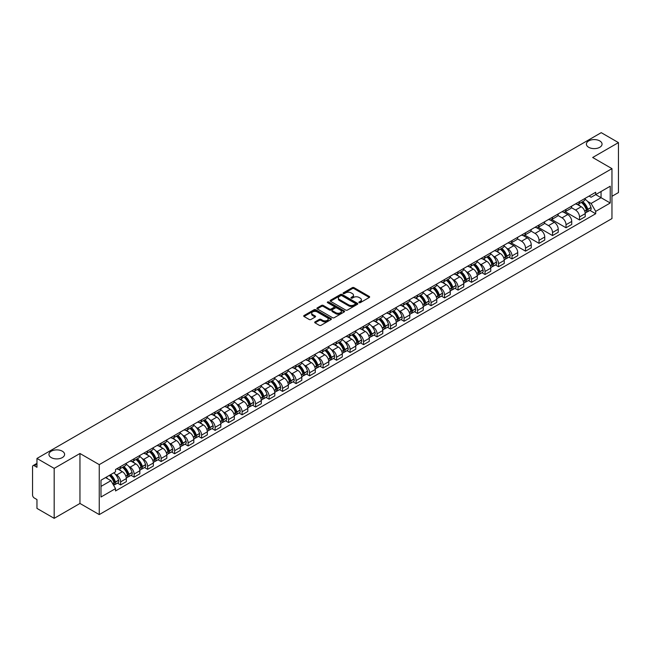 <?xml version="1.0" encoding="UTF-8"?>
<svg xmlns="http://www.w3.org/2000/svg" width="651" height="651" viewBox="0 0 651 651"><rect width="100%" height="100%" fill="white"/><g stroke="black" fill="none" stroke-linecap="round" stroke-linejoin="round"><path stroke-width="0.98" d="M359.092 302.658A0.838 0.488 0 0 0 360.28 302.658L369.304 297.45A1.204 0.692 0 0 0 369.654 296.962A1.204 0.692 0 0 0 369.304 296.474L354.022 287.644A1.204 0.692 0 0 0 352.321 287.644L343.297 292.852A0.838 0.488 0 0 0 344.485 293.544L345.657 292.869A3.841 2.222 0 0 1 351.092 292.869L352.362 293.601A3.841 2.222 0 0 1 353.485 295.172A3.841 2.222 0 0 1 352.362 296.742L351.198 297.417A0.838 0.488 0 0 0 352.386 298.101L353.55 297.426A3.841 2.222 0 0 1 358.986 297.426L360.263 298.166A3.841 2.222 0 0 1 361.386 299.729A3.841 2.222 0 0 1 360.263 301.299L359.092 301.974A0.838 0.488 0 0 0 359.092 302.658L359.092 301.974M62.309 451.2A7.828 4.524 0 0 0 53.781 450.223A7.828 4.524 0 0 0 48.947 454.398A7.828 4.524 0 0 0 51.242 457.596A7.828 4.524 0 0 0 59.77 458.573A7.828 4.524 0 0 0 64.604 454.398A7.828 4.524 0 0 0 62.309 451.2M599.758 140.909A7.828 4.524 0 0 0 591.23 139.924A7.828 4.524 0 0 0 586.396 144.107A7.828 4.524 0 0 0 588.691 147.297A7.828 4.524 0 0 0 597.219 148.282A7.828 4.524 0 0 0 602.053 144.107A7.828 4.524 0 0 0 599.758 140.909M315.043 321.871A1.204 0.692 0 0 0 314.685 322.359A1.204 0.692 0 0 0 315.043 322.847L319.332 325.329A1.204 0.692 0 0 0 321.024 325.329L331.05 319.543A1.204 0.692 0 0 0 331.4 319.047A1.204 0.692 0 0 0 331.05 318.559L315.759 309.738A1.204 0.692 0 0 0 314.067 309.738L304.041 315.523A1.204 0.692 0 0 0 303.691 316.012A1.204 0.692 0 0 0 304.041 316.5L309.225 319.495A1.204 0.692 0 0 0 310.918 319.495L315.206 317.013A1.204 0.692 0 0 0 315.564 316.524A1.204 0.692 0 0 0 315.206 316.036L312.643 314.555A3.214 1.855 0 0 1 311.699 313.237A3.214 1.855 0 0 1 313.684 311.528A3.214 1.855 0 0 1 317.183 311.927L327.25 317.737A3.214 1.855 0 0 1 328.185 319.047A3.214 1.855 0 0 1 326.208 320.764A3.214 1.855 0 0 1 322.701 320.365L321.024 319.397A1.204 0.692 0 0 0 319.332 319.397L315.043 321.871L315.043 322.847L319.332 320.39L319.332 319.397M99.253 464.635L79.959 453.495L54.179 468.386L36.961 458.442L601.231 132.666L618.45 142.602L592.67 157.493L611.964 168.633L99.253 464.635L99.253 514.591L611.964 218.581L611.964 168.633M345.738 310.079A1.204 0.692 0 0 0 347.439 310.079L357.456 304.294A1.204 0.692 0 0 0 357.814 303.805A1.204 0.692 0 0 0 357.456 303.309L342.174 294.488A1.204 0.692 0 0 0 340.473 294.488L330.456 300.274A1.204 0.692 0 0 0 330.098 300.762A1.204 0.692 0 0 0 330.456 301.25L345.738 310.079M327.86 302.845A0.838 0.488 0 0 1 328.714 302.959L344.241 311.927L334.232 317.704A1.204 0.692 0 0 1 332.531 317.704L317.249 308.875L317.249 307.899A1.204 0.692 0 0 0 316.899 308.387A1.204 0.692 0 0 0 317.249 308.875M317.249 307.899L321.537 305.417A1.204 0.692 0 0 1 323.238 305.417L329.43 308.997A1.204 0.692 0 0 0 331.131 308.997L333.979 307.353A1.204 0.692 0 0 0 334.329 306.865A1.204 0.692 0 0 0 333.979 306.377L327.526 302.65A0.838 0.488 0 0 1 328.714 301.966L344.257 310.934A1.204 0.692 0 0 1 344.607 311.422A1.204 0.692 0 0 1 344.257 311.919L344.257 310.934M54.179 468.386L54.179 518.334L36.961 508.398L36.961 499.553L34.283 498.007A2.449 1.416 -120 0 1 32.55 495.004L32.55 466.734A2.449 1.416 -120 0 1 33.055 465.611L36.961 463.357M611.964 196.301L618.45 192.558L618.45 142.602M54.179 518.334L79.959 503.451L99.253 514.591M36.961 458.442L36.961 467.288L34.283 465.734A2.449 1.416 -120 0 0 33.055 465.611M579.52 201.598A5.631 3.247 60 0 1 578.348 204.121L584.061 200.825A5.631 3.247 -120 0 0 585.225 198.303M571.415 207.661L575.541 210.037A5.631 3.247 60 0 1 579.52 216.929L585.225 213.634A5.631 3.247 -120 0 0 581.245 206.741L577.16 204.381M585.225 213.634L585.225 216.685L579.52 219.981L565.206 211.713M578.348 204.121A5.631 3.247 60 0 1 575.582 203.869M579.52 216.929L579.52 219.981M566.02 209.386A5.631 3.247 60 0 1 564.856 211.917L570.561 208.621A5.631 3.247 -120 0 0 571.733 206.09M551.706 219.509L566.02 227.769L571.733 224.473L571.733 221.43A5.631 3.247 -120 0 0 567.753 214.537L563.66 212.177M564.856 211.917A5.631 3.247 60 0 1 562.082 211.665M557.915 215.448L562.041 217.833A5.631 3.247 60 0 1 566.02 224.725L566.02 227.769M552.52 217.182A5.631 3.247 60 0 1 551.356 219.704L557.069 216.409A5.631 3.247 -120 0 0 558.232 213.886M538.206 227.297L552.52 235.564L558.232 232.269L558.232 229.217A5.631 3.247 -120 0 0 554.253 222.325L550.168 219.965M551.356 219.704A5.631 3.247 60 0 1 548.59 219.452M544.423 223.244L548.541 225.62A5.631 3.247 60 0 1 552.52 232.513L552.52 235.564M539.028 224.977A5.631 3.247 60 0 1 537.864 227.5L543.569 224.204A5.631 3.247 -120 0 0 544.732 221.674M524.714 235.092L539.028 243.36L544.741 240.056L544.741 237.013A5.631 3.247 -120 0 0 540.753 230.12L536.668 227.76M537.864 227.5A5.631 3.247 60 0 1 535.089 227.248M530.923 231.032L535.049 233.416A5.631 3.247 60 0 1 539.028 240.309L539.028 243.36M525.528 232.765A5.631 3.247 60 0 1 524.364 235.296L530.077 232A5.631 3.247 -120 0 0 531.24 229.469M511.214 242.888L525.528 251.148L531.24 247.852L531.24 244.809A5.631 3.247 -120 0 0 527.261 237.908L523.176 235.548M524.364 235.296A5.631 3.247 60 0 1 521.589 235.035M517.423 238.827L521.549 241.212A5.631 3.247 60 0 1 525.528 248.104L525.528 251.148M512.036 240.561A5.631 3.247 60 0 1 510.864 243.083L516.577 239.788A5.631 3.247 -120 0 0 517.74 237.265M508.936 257.153L512.036 258.943L517.74 255.648L517.74 252.596A5.631 3.247 -120 0 0 513.761 245.704L509.676 243.344M510.864 243.083A5.631 3.247 60 0 1 508.097 242.831M506.616 248.169L508.057 248.999A5.631 3.247 60 0 1 512.036 255.892L512.036 258.943M498.536 248.348A5.631 3.247 60 0 1 497.372 250.879L503.077 247.583A5.631 3.247 -120 0 0 504.248 245.053M495.435 264.949L498.536 266.731L504.248 263.435L504.248 260.392A5.631 3.247 -120 0 0 500.269 253.499L496.176 251.14M497.372 250.879A5.631 3.247 60 0 1 494.597 250.627M493.116 255.965L494.557 256.795A5.631 3.247 60 0 1 498.536 263.688L498.536 266.731M485.036 256.144A5.631 3.247 60 0 1 483.872 258.667L489.585 255.371A5.631 3.247 -120 0 0 490.748 252.848M481.943 272.736L485.036 274.527L490.748 271.231L490.748 268.179A5.631 3.247 -120 0 0 486.769 261.287L482.684 258.927M483.872 258.667A5.631 3.247 60 0 1 481.105 258.414M479.616 263.753L481.056 264.583A5.631 3.247 60 0 1 485.036 271.475L485.036 274.527M471.544 263.932A5.631 3.247 60 0 1 470.38 266.462L476.084 263.167A5.631 3.247 -120 0 0 477.256 260.636M468.443 280.532L471.544 282.314L477.256 279.019L477.256 275.975A5.631 3.247 -120 0 0 473.269 269.083L469.184 266.723M470.38 266.462A5.631 3.247 60 0 1 467.605 266.21M466.124 271.548L467.564 272.378A5.631 3.247 60 0 1 471.544 279.271L471.544 282.314M458.044 271.727A5.631 3.247 60 0 1 456.88 274.258L462.592 270.954A5.631 3.247 -120 0 0 463.756 268.432M454.951 288.32L458.044 290.11L463.756 286.814L463.756 283.763A5.631 3.247 -120 0 0 459.777 276.87L455.692 274.51M456.88 274.258A5.631 3.247 60 0 1 454.113 273.998M452.624 279.336L454.064 280.166A5.631 3.247 60 0 1 458.044 287.067L458.044 290.11M444.552 279.523A5.631 3.247 60 0 1 443.38 282.046L449.092 278.75A5.631 3.247 -120 0 0 450.256 276.227M441.451 296.115L444.552 297.906L450.256 294.602L450.256 291.558A5.631 3.247 -120 0 0 446.277 284.666L442.192 282.306M443.38 282.046A5.631 3.247 60 0 1 440.613 281.793M439.132 287.132L440.572 287.962A5.631 3.247 60 0 1 444.552 294.854L444.552 297.906M431.052 287.311A5.631 3.247 60 0 1 429.888 289.841L435.6 286.546A5.631 3.247 -120 0 0 436.764 284.015M427.959 303.903L431.052 305.693L436.764 302.398L436.764 299.354A5.631 3.247 -120 0 0 432.785 292.454L428.692 290.102M429.888 289.841A5.631 3.247 60 0 1 427.113 289.589M425.632 294.919L427.072 295.757A5.631 3.247 60 0 1 431.052 302.65L431.052 305.693M417.551 295.106A5.631 3.247 60 0 1 416.388 297.629L422.1 294.333A5.631 3.247 -120 0 0 423.264 291.811M414.459 311.699L417.551 313.489L423.264 310.193L423.264 307.142A5.631 3.247 -120 0 0 419.285 300.249L415.2 297.889M416.388 297.629A5.631 3.247 60 0 1 413.621 297.377M412.132 302.715L413.572 303.545A5.631 3.247 60 0 1 417.551 310.437L417.551 313.489M404.059 302.894A5.631 3.247 60 0 1 402.896 305.425L408.6 302.129A5.631 3.247 -120 0 0 409.772 299.598M400.959 319.495L404.059 321.277L409.772 317.981L409.772 314.938A5.631 3.247 -120 0 0 405.793 308.045L401.7 305.685M402.896 305.425A5.631 3.247 60 0 1 400.121 305.173M398.64 310.511L400.08 311.341A5.631 3.247 60 0 1 404.059 318.233L404.059 321.277M390.559 310.69A5.631 3.247 60 0 1 389.396 313.212L395.108 309.917A5.631 3.247 -120 0 0 396.272 307.394M387.467 327.282L390.559 329.072L396.272 325.777L396.272 322.725A5.631 3.247 -120 0 0 392.293 315.833L388.208 313.473M389.396 313.212A5.631 3.247 60 0 1 386.629 312.96M385.14 318.298L386.58 319.128A5.631 3.247 60 0 1 390.559 326.021L390.559 329.072M377.067 318.485A5.631 3.247 60 0 1 375.896 321.008L381.608 317.712A5.631 3.247 -120 0 0 382.772 315.182M373.967 335.078L377.067 336.86L382.772 333.564L382.772 330.521A5.631 3.247 -120 0 0 378.792 323.628L374.707 321.269M375.896 321.008A5.631 3.247 60 0 1 373.129 320.756M371.648 326.094L373.088 326.924A5.631 3.247 60 0 1 377.067 333.817L377.067 336.86M363.567 326.273A5.631 3.247 60 0 1 362.404 328.804L368.116 325.5A5.631 3.247 -120 0 0 369.28 322.977M360.475 342.865L363.567 344.656L369.28 341.36L369.28 338.308A5.631 3.247 -120 0 0 365.301 331.416L361.207 329.056M362.404 328.804A5.631 3.247 60 0 1 359.629 328.543M358.148 333.882L359.588 334.72A5.631 3.247 60 0 1 363.567 341.612L363.567 344.656M350.067 334.069A5.631 3.247 60 0 1 348.903 336.591L354.616 333.296A5.631 3.247 -120 0 0 355.78 330.773M346.975 350.661L350.067 352.451L355.78 349.156L355.78 346.104A5.631 3.247 -120 0 0 351.8 339.212L347.715 336.852M348.903 336.591A5.631 3.247 60 0 1 346.137 336.339M344.648 341.677L346.088 342.507A5.631 3.247 60 0 1 350.067 349.4L350.067 352.451M336.575 341.856A5.631 3.247 60 0 1 335.411 344.387L341.116 341.091A5.631 3.247 -120 0 0 342.288 338.561M333.475 358.457L336.575 360.239L342.288 356.943L342.288 353.9A5.631 3.247 -120 0 0 338.308 347.007L334.215 344.648M335.411 344.387A5.631 3.247 60 0 1 332.637 344.135M331.156 349.473L332.596 350.303A5.631 3.247 60 0 1 336.575 357.196L336.575 360.239M323.075 349.652A5.631 3.247 60 0 1 321.911 352.175L327.624 348.879A5.631 3.247 -120 0 0 328.788 346.356M319.983 366.244L323.075 368.035L328.788 364.739L328.788 361.687A5.631 3.247 -120 0 0 324.808 354.795L320.723 352.435M321.911 352.175A5.631 3.247 60 0 1 319.145 351.922M317.655 357.261L319.096 358.091A5.631 3.247 60 0 1 323.075 364.983L323.075 368.035M309.583 357.44A5.631 3.247 60 0 1 308.411 359.97L314.124 356.675A5.631 3.247 -120 0 0 315.287 354.144M306.483 374.04L309.583 375.822L315.287 372.527L315.287 369.483A5.631 3.247 -120 0 0 311.308 362.591L307.223 360.231M308.411 359.97A5.631 3.247 60 0 1 305.644 359.718M304.163 365.056L305.604 365.886A5.631 3.247 60 0 1 309.583 372.779L309.583 375.822M296.083 365.235A5.631 3.247 60 0 1 294.919 367.766L300.632 364.462A5.631 3.247 -120 0 0 301.795 361.94M292.991 381.828L296.083 383.618L301.795 380.322L301.795 377.271A5.631 3.247 -120 0 0 297.816 370.378L293.723 368.018M294.919 367.766A5.631 3.247 60 0 1 292.144 367.506M290.663 372.844L292.104 373.674A5.631 3.247 60 0 1 296.083 380.575L296.083 383.618M282.583 373.031A5.631 3.247 60 0 1 281.419 375.554L287.132 372.258A5.631 3.247 -120 0 0 288.295 369.727M279.491 389.623L282.591 391.414L288.295 388.11L288.295 385.066A5.631 3.247 -120 0 0 284.316 378.174L280.231 375.814M281.419 375.554A5.631 3.247 60 0 1 278.652 375.301M277.171 380.64L278.604 381.47A5.631 3.247 60 0 1 282.591 388.362L282.591 391.414M269.091 380.819A5.631 3.247 60 0 1 267.927 383.349L273.632 380.054A5.631 3.247 -120 0 0 274.803 377.523M265.99 397.411L269.091 399.201L274.803 395.906L274.803 392.862A5.631 3.247 -120 0 0 270.824 385.962L266.731 383.602M267.927 383.349A5.631 3.247 60 0 1 265.152 383.089M263.671 388.427L265.112 389.265A5.631 3.247 60 0 1 269.091 396.158L269.091 399.201M255.591 388.614A5.631 3.247 60 0 1 254.427 391.137L260.14 387.841A5.631 3.247 -120 0 0 261.303 385.319M252.498 405.207L255.591 406.997L261.303 403.701L261.303 400.65A5.631 3.247 -120 0 0 257.324 393.757L253.239 391.397M254.427 391.137A5.631 3.247 60 0 1 251.66 390.885M250.171 396.223L251.611 397.053A5.631 3.247 60 0 1 255.591 403.945L255.591 406.997M242.099 396.402A5.631 3.247 60 0 1 240.927 398.933L246.639 395.637A5.631 3.247 -120 0 0 247.803 393.106M238.998 413.003L242.099 414.785L247.803 411.489L247.803 408.446A5.631 3.247 -120 0 0 243.824 401.553L239.739 399.193M240.927 398.933A5.631 3.247 60 0 1 238.16 398.681M236.679 404.019L238.12 404.849A5.631 3.247 60 0 1 242.099 411.741L242.099 414.785M228.599 404.198A5.631 3.247 60 0 1 227.435 406.72L233.148 403.425A5.631 3.247 -120 0 0 234.311 400.902M225.506 420.79L228.599 422.58L234.311 419.285L234.311 416.233A5.631 3.247 -120 0 0 230.332 409.341L226.247 406.981M227.435 406.72A5.631 3.247 60 0 1 224.66 406.468M223.179 411.806L224.619 412.636A5.631 3.247 60 0 1 228.599 419.529L228.599 422.58M215.107 411.993A5.631 3.247 60 0 1 213.935 414.516L219.647 411.22A5.631 3.247 -120 0 0 220.811 408.69M212.006 428.586L215.107 430.368L220.811 427.072L220.811 424.029A5.631 3.247 -120 0 0 216.832 417.136L212.747 414.777M213.935 414.516A5.631 3.247 60 0 1 211.168 414.264M209.687 419.602L211.119 420.432A5.631 3.247 60 0 1 215.107 427.325L215.107 430.368M201.607 419.781A5.631 3.247 60 0 1 200.443 422.312L206.147 419.008A5.631 3.247 -120 0 0 207.319 416.485M198.506 436.373L201.607 438.164L207.319 434.868L207.319 431.816A5.631 3.247 -120 0 0 203.34 424.924L199.247 422.564M200.443 422.312A5.631 3.247 60 0 1 197.668 422.051M196.187 427.39L197.627 428.22A5.631 3.247 60 0 1 201.607 435.12L201.607 438.164M188.106 427.577A5.631 3.247 60 0 1 186.943 430.099L192.655 426.804A5.631 3.247 -120 0 0 193.819 424.281M185.014 444.169L188.106 445.959L193.819 442.656L193.819 439.612A5.631 3.247 -120 0 0 189.84 432.72L185.755 430.36M186.943 430.099A5.631 3.247 60 0 1 184.176 429.847M182.687 435.185L184.127 436.015A5.631 3.247 60 0 1 188.106 442.908L188.106 445.959M174.614 435.364A5.631 3.247 60 0 1 173.451 437.895L179.155 434.599A5.631 3.247 -120 0 0 180.319 432.069M171.514 451.965L174.614 453.747L180.319 450.451L180.319 447.408A5.631 3.247 -120 0 0 176.34 440.515L172.255 438.156M173.451 437.895A5.631 3.247 60 0 1 170.676 437.643M169.195 442.981L170.635 443.811A5.631 3.247 60 0 1 174.614 450.704L174.614 453.747M161.114 443.16A5.631 3.247 60 0 1 159.951 445.683L165.663 442.387A5.631 3.247 -120 0 0 166.827 439.864M158.022 459.752L161.114 461.543L166.827 458.247L166.827 455.195A5.631 3.247 -120 0 0 162.848 448.303L158.763 445.943M159.951 445.683A5.631 3.247 60 0 1 157.176 445.43M155.695 450.769L157.135 451.599A5.631 3.247 60 0 1 161.114 458.491L161.114 461.543M147.622 450.948A5.631 3.247 60 0 1 146.451 453.478L152.163 450.183A5.631 3.247 -120 0 0 153.327 447.652M144.522 467.548L147.622 469.33L153.327 466.035L153.327 462.991A5.631 3.247 -120 0 0 149.348 456.099L145.263 453.739M146.451 453.478A5.631 3.247 60 0 1 143.684 453.226M142.203 458.564L143.643 459.394A5.631 3.247 60 0 1 147.622 466.287L147.622 469.33M134.122 458.743A5.631 3.247 60 0 1 132.959 461.266L138.663 457.97A5.631 3.247 -120 0 0 139.835 455.448M131.022 475.336L134.122 477.126L139.835 473.83L139.835 470.779A5.631 3.247 -120 0 0 135.856 463.886L131.762 461.526M132.959 461.266A5.631 3.247 60 0 1 130.184 461.014M128.703 466.352L130.143 467.182A5.631 3.247 60 0 1 134.122 474.074L134.122 477.126M120.622 466.539A5.631 3.247 60 0 1 119.459 469.062L125.171 465.766A5.631 3.247 -120 0 0 126.335 463.235M117.53 483.132L120.622 484.922L126.335 481.618L126.335 478.575A5.631 3.247 -120 0 0 122.355 471.682L118.27 469.322M119.459 469.062A5.631 3.247 60 0 1 116.692 468.81M115.203 474.148L116.643 474.978A5.631 3.247 60 0 1 120.622 481.87L120.622 484.922M589.074 196.081L591.108 197.253L610.231 186.21L601.06 191.508L601.06 197.701L591.108 203.446L587.593 201.419M100.986 486.419L110.939 480.674L115.52 488.616L100.986 497.006L100.986 480.218L115.52 471.829L115.52 469.485L595.698 192.257L595.698 194.6L610.231 202.998L595.698 211.388L591.108 203.446M610.231 186.21L610.231 202.998M115.52 488.616L115.52 490.96L595.698 213.731L595.698 211.388M79.959 453.495L79.959 503.451M110.939 480.674L105.568 477.574M589.92 210.403L595.698 213.731M359.425 302.78L360.263 302.3A3.841 2.222 0 0 0 361.386 300.729L361.386 299.729M353.485 295.172L353.485 296.172A3.841 2.222 0 0 1 352.362 297.743L351.532 298.223M369.288 297.458L354.022 288.645A1.204 0.692 0 0 0 352.321 288.645L343.63 293.658M357.456 303.309L357.456 304.294L342.174 295.489A1.204 0.692 0 0 0 340.473 295.489L330.472 301.258L330.456 300.274M355.332 304.147A0.838 0.488 0 0 0 355.332 303.456L341.921 295.709A0.838 0.488 0 0 0 340.725 295.709L339.496 296.425A3.841 2.222 0 0 0 338.374 297.995A3.841 2.222 0 0 0 339.496 299.558L348.667 304.855A3.841 2.222 0 0 0 354.103 304.855L355.332 304.147L355.332 305.14A0.838 0.488 0 0 0 355.584 304.798L355.584 303.805M338.374 297.995L338.374 298.988A3.841 2.222 0 0 0 339.496 300.559L339.496 299.558M355.332 305.14L354.103 305.856A3.841 2.222 0 0 1 348.667 305.856L339.496 300.559M317.265 308.883L321.537 306.418L321.537 305.417M334.329 306.865L334.329 307.866A1.204 0.692 0 0 1 333.979 308.354L331.131 309.998A1.204 0.692 0 0 1 329.43 309.998L323.238 306.418A1.204 0.692 0 0 0 321.537 306.418M335.867 312.716A3.214 1.855 0 0 0 339.366 313.115A3.214 1.855 0 0 0 341.352 311.398A3.214 1.855 0 0 0 340.408 310.088L336.868 308.045A1.204 0.692 0 0 0 335.167 308.045L332.319 309.689A1.204 0.692 0 0 0 331.969 310.177A1.204 0.692 0 0 0 332.319 310.665L335.867 312.716L335.867 313.709A3.214 1.855 0 0 0 339.366 314.116A3.214 1.855 0 0 0 341.352 312.399L341.352 311.398M331.969 310.177L331.969 311.178A1.204 0.692 0 0 0 332.319 311.666L332.319 310.665M335.867 313.709L332.319 311.666M328.185 319.047L328.185 320.048A3.214 1.855 0 0 1 326.208 321.765A3.214 1.855 0 0 1 322.701 321.358L321.024 320.39A1.204 0.692 0 0 0 319.332 320.39M311.699 313.237L311.699 314.238A3.214 1.855 0 0 0 312.643 315.548L312.643 314.555M315.19 317.021L312.643 315.548M331.05 318.559L331.05 319.543L315.759 310.73A1.204 0.692 0 0 0 314.067 310.73L304.058 316.508L304.041 315.523M581.644 202.225A7.706 4.451 60 0 1 581.677 202.249A7.706 4.451 60 0 1 586.754 209.166L586.795 209.321A1.497 0.863 60 0 1 586.559 210.501A1.497 0.863 60 0 1 586.527 210.517M581.302 202.42A9.301 5.371 60 0 1 586.413 210.094L586.461 210.249A3.092 1.782 60 0 1 585.973 212.674L585.2 213.121M586.502 211.99A3.092 1.782 -120 0 0 587.357 211.876A3.092 1.782 -120 0 0 587.845 209.451L587.796 209.288A9.301 5.371 -120 0 0 582.686 201.623M585.111 199.287A9.301 5.371 60 0 1 590.953 207.466L591.002 207.628A3.092 1.782 60 0 1 590.514 210.053L587.357 211.876M578.129 204.235A9.301 5.371 60 0 1 580.074 206.066M584.598 206.074L585.778 206.766M500.66 248.975A7.706 4.451 60 0 1 500.7 248.999A7.706 4.451 60 0 1 505.77 255.916L505.819 256.079A1.497 0.863 60 0 1 505.583 257.251A1.497 0.863 60 0 1 505.542 257.275M500.326 249.17A9.301 5.371 60 0 1 505.436 256.844L505.477 257.007A3.092 1.782 60 0 1 504.989 259.432L504.224 259.871M505.518 258.748A3.092 1.782 -120 0 0 506.372 258.634A3.092 1.782 -120 0 0 506.86 256.209L506.82 256.046A9.301 5.371 -120 0 0 501.709 248.373M504.126 246.045A9.301 5.371 60 0 1 509.977 254.224L510.018 254.386A3.092 1.782 60 0 1 509.53 256.811L506.372 258.634M497.152 250.985A9.301 5.371 60 0 1 499.097 252.816M503.614 252.832L504.802 253.516M487.16 256.771A7.706 4.451 60 0 1 487.2 256.795A7.706 4.451 60 0 1 492.278 263.712L492.319 263.867A1.497 0.863 60 0 1 492.083 265.047A1.497 0.863 60 0 1 492.05 265.063M486.826 256.966A9.301 5.371 60 0 1 491.936 264.64L491.985 264.794A3.092 1.782 60 0 1 491.497 267.227L490.724 267.667M492.026 266.544A3.092 1.782 -120 0 0 492.88 266.422A3.092 1.782 -120 0 0 493.368 263.997L493.32 263.842A9.301 5.371 -120 0 0 488.209 256.168M490.634 253.833A9.301 5.371 60 0 1 496.477 262.019L496.526 262.174A3.092 1.782 60 0 1 496.038 264.599L492.88 266.422M483.652 258.781A9.301 5.371 60 0 1 485.597 260.612M490.122 260.628L491.302 261.311M473.668 264.566A7.706 4.451 60 0 1 473.708 264.583A7.706 4.451 60 0 1 478.778 271.5L478.827 271.662A1.497 0.863 60 0 1 478.583 272.842A1.497 0.863 60 0 1 478.55 272.859M473.326 264.754A9.301 5.371 60 0 1 478.436 272.427L478.485 272.59A3.092 1.782 60 0 1 477.997 275.015L477.232 275.463M478.526 274.331A3.092 1.782 -120 0 0 479.38 274.217A3.092 1.782 -120 0 0 479.868 271.793L479.828 271.63A9.301 5.371 -120 0 0 474.717 263.956M477.134 261.629A9.301 5.371 60 0 1 482.985 269.807L483.026 269.97A3.092 1.782 60 0 1 482.537 272.395L479.38 274.217M470.16 266.568A9.301 5.371 60 0 1 472.097 268.407M476.622 268.415L477.81 269.099M460.167 272.354A7.706 4.451 60 0 1 460.208 272.378A7.706 4.451 60 0 1 465.278 279.295L465.327 279.458A1.497 0.863 60 0 1 465.091 280.63A1.497 0.863 60 0 1 465.058 280.646M459.834 272.549A9.301 5.371 60 0 1 464.944 280.223L464.985 280.386A3.092 1.782 60 0 1 464.497 282.811L463.732 283.25M465.026 282.127A3.092 1.782 -120 0 0 465.888 282.005A3.092 1.782 -120 0 0 466.376 279.58L466.328 279.425A9.301 5.371 -120 0 0 461.217 271.752M463.642 269.416A9.301 5.371 60 0 1 469.485 277.603L469.534 277.757A3.092 1.782 60 0 1 469.045 280.182L465.888 282.005M456.66 274.364A9.301 5.371 60 0 1 458.605 276.195M463.121 276.211L464.309 276.895M446.676 280.15A7.706 4.451 60 0 1 446.708 280.166A7.706 4.451 60 0 1 451.786 287.083L451.827 287.246A1.497 0.863 60 0 1 451.591 288.426A1.497 0.863 60 0 1 451.558 288.442M446.334 280.345A9.301 5.371 60 0 1 451.444 288.019L451.493 288.173A3.092 1.782 60 0 1 451.005 290.598L450.232 291.046M451.534 289.915A3.092 1.782 -120 0 0 452.388 289.801A3.092 1.782 -120 0 0 452.876 287.376L452.827 287.213A9.301 5.371 -120 0 0 447.717 279.539M450.142 277.212A9.301 5.371 60 0 1 455.985 285.39L456.034 285.553A3.092 1.782 60 0 1 455.545 287.978L452.388 289.801M443.16 282.152A9.301 5.371 60 0 1 445.105 283.991M449.629 283.999L450.809 284.682M433.175 287.937A7.706 4.451 60 0 1 433.216 287.962A7.706 4.451 60 0 1 438.286 294.879L438.335 295.041A1.497 0.863 60 0 1 438.099 296.213A1.497 0.863 60 0 1 438.058 296.238M432.842 288.133A9.301 5.371 60 0 1 437.952 295.806L437.993 295.969A3.092 1.782 60 0 1 437.505 298.394L436.74 298.833M438.033 297.71A3.092 1.782 -120 0 0 438.888 297.597A3.092 1.782 -120 0 0 439.376 295.172L439.335 295.009A9.301 5.371 -120 0 0 434.225 287.335M436.642 285.008A9.301 5.371 60 0 1 442.493 293.186L442.534 293.341A3.092 1.782 60 0 1 442.045 295.774L438.888 297.597M429.668 289.947A9.301 5.371 60 0 1 431.613 291.778M436.129 291.794L437.317 292.478M419.675 295.733A7.706 4.451 60 0 1 419.716 295.757A7.706 4.451 60 0 1 424.794 302.674L424.834 302.829A1.497 0.863 60 0 1 424.598 304.009A1.497 0.863 60 0 1 424.566 304.025M419.342 295.928A9.301 5.371 60 0 1 424.452 303.602L424.501 303.757A3.092 1.782 60 0 1 424.013 306.182L423.24 306.629M424.542 305.498A3.092 1.782 -120 0 0 425.396 305.384A3.092 1.782 -120 0 0 425.884 302.959L425.835 302.796A9.301 5.371 -120 0 0 420.725 295.131M423.15 292.795A9.301 5.371 60 0 1 428.993 300.974L429.042 301.136A3.092 1.782 60 0 1 428.553 303.561L425.396 305.384M416.168 297.743A9.301 5.371 60 0 1 418.113 299.574M422.637 299.582L423.817 300.274M406.183 303.521A7.706 4.451 60 0 1 406.224 303.545A7.706 4.451 60 0 1 411.294 310.462L411.342 310.625A1.497 0.863 60 0 1 411.098 311.796A1.497 0.863 60 0 1 411.066 311.821M405.842 303.716A9.301 5.371 60 0 1 410.952 311.39L411.001 311.552A3.092 1.782 60 0 1 410.512 313.977L409.748 314.417M411.041 313.294A3.092 1.782 -120 0 0 411.896 313.18A3.092 1.782 -120 0 0 412.384 310.755L412.343 310.592A9.301 5.371 -120 0 0 407.233 302.918M409.65 300.591A9.301 5.371 60 0 1 415.501 308.769L415.541 308.932A3.092 1.782 60 0 1 415.053 311.357L411.896 313.18M402.676 305.531A9.301 5.371 60 0 1 404.613 307.362M409.137 307.378L410.325 308.061M392.683 311.316A7.706 4.451 60 0 1 392.724 311.341A7.706 4.451 60 0 1 397.794 318.258L397.842 318.412A1.497 0.863 60 0 1 397.606 319.592A1.497 0.863 60 0 1 397.574 319.608M392.35 311.512A9.301 5.371 60 0 1 397.46 319.185L397.501 319.34A3.092 1.782 60 0 1 397.012 321.773L396.247 322.212M397.541 321.089A3.092 1.782 -120 0 0 398.404 320.967A3.092 1.782 -120 0 0 398.892 318.542L398.843 318.388A9.301 5.371 -120 0 0 393.733 310.714M396.158 308.379A9.301 5.371 60 0 1 402.001 316.565L402.049 316.72A3.092 1.782 60 0 1 401.561 319.145L398.404 320.967M389.176 313.326A9.301 5.371 60 0 1 391.121 315.157M395.637 315.174L396.825 315.857M379.191 319.112A7.706 4.451 60 0 1 379.224 319.128A7.706 4.451 60 0 1 384.302 326.045L384.342 326.208A1.497 0.863 60 0 1 384.106 327.388A1.497 0.863 60 0 1 384.074 327.404M378.849 319.307A9.301 5.371 60 0 1 383.96 326.973L384.009 327.136A3.092 1.782 60 0 1 383.52 329.561L382.747 330.008M384.049 328.877A3.092 1.782 -120 0 0 384.904 328.763A3.092 1.782 -120 0 0 385.392 326.338L385.343 326.175A9.301 5.371 -120 0 0 380.233 318.502M382.658 316.174A9.301 5.371 60 0 1 388.501 324.353L388.549 324.515A3.092 1.782 60 0 1 388.061 326.94L384.904 328.763M375.684 321.114A9.301 5.371 60 0 1 377.621 322.953M382.145 322.961L383.325 323.645M365.691 326.9A7.706 4.451 60 0 1 365.732 326.924A7.706 4.451 60 0 1 370.801 333.841L370.85 334.004A1.497 0.863 60 0 1 370.614 335.175A1.497 0.863 60 0 1 370.582 335.192M365.357 327.095A9.301 5.371 60 0 1 370.468 334.769L370.509 334.931A3.092 1.782 60 0 1 370.02 337.356L369.255 337.796M370.549 336.673A3.092 1.782 -120 0 0 371.404 336.559A3.092 1.782 -120 0 0 371.892 334.126L371.851 333.971A9.301 5.371 -120 0 0 366.741 326.297M369.158 323.962A9.301 5.371 60 0 1 375.009 332.148L375.049 332.303A3.092 1.782 60 0 1 374.561 334.728L371.404 336.559M362.184 328.91A9.301 5.371 60 0 1 364.129 330.741M368.645 330.757L369.833 331.44M352.199 334.695A7.706 4.451 60 0 1 352.232 334.72A7.706 4.451 60 0 1 357.309 341.637L357.35 341.791A1.497 0.863 60 0 1 357.114 342.971A1.497 0.863 60 0 1 357.082 342.987M351.857 334.891A9.301 5.371 60 0 1 356.968 342.564L357.017 342.719A3.092 1.782 60 0 1 356.528 345.144L355.755 345.591M357.057 344.46A3.092 1.782 -120 0 0 357.912 344.346A3.092 1.782 -120 0 0 358.4 341.921L358.351 341.759A9.301 5.371 -120 0 0 353.241 334.093M355.666 331.758A9.301 5.371 60 0 1 361.508 339.936L361.557 340.099A3.092 1.782 60 0 1 361.069 342.524L357.912 344.346M348.684 336.697A9.301 5.371 60 0 1 350.629 338.536M355.153 338.544L356.333 339.228M338.699 342.483A7.706 4.451 60 0 1 338.74 342.507A7.706 4.451 60 0 1 343.809 349.424L343.858 349.587A1.497 0.863 60 0 1 343.614 350.759A1.497 0.863 60 0 1 343.582 350.783M338.357 342.678A9.301 5.371 60 0 1 343.468 350.352L343.516 350.515A3.092 1.782 60 0 1 343.028 352.94L342.263 353.379M343.557 352.256A3.092 1.782 -120 0 0 344.412 352.142A3.092 1.782 -120 0 0 344.9 349.717L344.859 349.554A9.301 5.371 -120 0 0 339.749 341.881M342.166 339.553A9.301 5.371 60 0 1 348.016 347.732L348.057 347.894A3.092 1.782 60 0 1 347.569 350.319L344.412 352.142M335.192 344.493A9.301 5.371 60 0 1 337.128 346.324M341.653 346.34L342.841 347.024M325.199 350.279A7.706 4.451 60 0 1 325.24 350.303A7.706 4.451 60 0 1 330.309 357.22L330.358 357.375A1.497 0.863 60 0 1 330.122 358.555A1.497 0.863 60 0 1 330.09 358.571M324.865 350.474A9.301 5.371 60 0 1 329.976 358.148L330.016 358.302A3.092 1.782 60 0 1 329.528 360.727L328.763 361.175M330.057 360.052A3.092 1.782 -120 0 0 330.92 359.93A3.092 1.782 -120 0 0 331.408 357.505L331.359 357.35A9.301 5.371 -120 0 0 326.249 349.677M328.674 347.341A9.301 5.371 60 0 1 334.516 355.519L334.565 355.682A3.092 1.782 60 0 1 334.077 358.107L330.92 359.93M321.692 352.289A9.301 5.371 60 0 1 323.637 354.12M328.153 354.128L329.341 354.819M311.707 358.074A7.706 4.451 60 0 1 311.748 358.091A7.706 4.451 60 0 1 316.817 365.008L316.858 365.17A1.497 0.863 60 0 1 316.622 366.35A1.497 0.863 60 0 1 316.589 366.367M311.365 358.262A9.301 5.371 60 0 1 316.476 365.935L316.524 366.098A3.092 1.782 60 0 1 316.036 368.523L315.271 368.971M316.565 367.839A3.092 1.782 -120 0 0 317.419 367.725A3.092 1.782 -120 0 0 317.908 365.301L317.859 365.138A9.301 5.371 -120 0 0 312.749 357.464M315.174 355.137A9.301 5.371 60 0 1 321.016 363.315L321.065 363.478A3.092 1.782 60 0 1 320.577 365.903L317.419 367.725M308.2 360.076A9.301 5.371 60 0 1 310.136 361.907M314.661 361.923L315.841 362.607M298.207 365.862A7.706 4.451 60 0 1 298.248 365.886A7.706 4.451 60 0 1 303.317 372.803L303.366 372.966A1.497 0.863 60 0 1 303.13 374.138A1.497 0.863 60 0 1 303.097 374.154M297.873 366.057A9.301 5.371 60 0 1 302.984 373.731L303.024 373.894A3.092 1.782 60 0 1 302.536 376.319L301.771 376.758M303.065 375.635A3.092 1.782 -120 0 0 303.919 375.513A3.092 1.782 -120 0 0 304.408 373.088L304.367 372.933A9.301 5.371 -120 0 0 299.257 365.26M301.673 362.924A9.301 5.371 60 0 1 307.524 371.111L307.565 371.265A3.092 1.782 60 0 1 307.077 373.69L303.919 375.513M294.7 367.872A9.301 5.371 60 0 1 296.644 369.703M301.161 369.719L302.349 370.403M284.715 373.658A7.706 4.451 60 0 1 284.747 373.674A7.706 4.451 60 0 1 289.825 380.591L289.866 380.754A1.497 0.863 60 0 1 289.63 381.934A1.497 0.863 60 0 1 289.597 381.95M284.373 373.853A9.301 5.371 60 0 1 289.483 381.519L289.532 381.681A3.092 1.782 60 0 1 289.044 384.106L288.271 384.554M289.573 383.423A3.092 1.782 -120 0 0 290.427 383.309A3.092 1.782 -120 0 0 290.916 380.884L290.867 380.721A9.301 5.371 -120 0 0 285.756 373.047M288.181 370.72A9.301 5.371 60 0 1 294.024 378.898L294.073 379.061A3.092 1.782 60 0 1 293.585 381.486L290.427 383.309M281.199 375.66A9.301 5.371 60 0 1 283.144 377.499M287.669 377.507L288.849 378.19M271.215 381.445A7.706 4.451 60 0 1 271.255 381.47A7.706 4.451 60 0 1 276.325 388.387L276.374 388.549A1.497 0.863 60 0 1 276.138 389.721A1.497 0.863 60 0 1 276.097 389.737M270.881 381.641A9.301 5.371 60 0 1 275.991 389.314L276.032 389.477A3.092 1.782 60 0 1 275.544 391.902L274.779 392.341M276.073 391.218A3.092 1.782 -120 0 0 276.927 391.105A3.092 1.782 -120 0 0 277.416 388.671L277.375 388.517A9.301 5.371 -120 0 0 272.264 380.843M274.681 378.508A9.301 5.371 60 0 1 280.532 386.694L280.573 386.849A3.092 1.782 60 0 1 280.085 389.282L276.927 391.105M267.707 383.455A9.301 5.371 60 0 1 269.644 385.286M274.169 385.302L275.357 385.986M257.715 389.241A7.706 4.451 60 0 1 257.755 389.265A7.706 4.451 60 0 1 262.825 396.182L262.874 396.337A1.497 0.863 60 0 1 262.638 397.517A1.497 0.863 60 0 1 262.605 397.533M257.381 389.436A9.301 5.371 60 0 1 262.491 397.11L262.54 397.265A3.092 1.782 60 0 1 262.052 399.69L261.279 400.137M262.573 399.006A3.092 1.782 -120 0 0 263.435 398.892A3.092 1.782 -120 0 0 263.924 396.467L263.875 396.304A9.301 5.371 -120 0 0 258.764 388.639M261.189 386.303A9.301 5.371 60 0 1 267.032 394.482L267.081 394.644A3.092 1.782 60 0 1 266.593 397.069L263.435 398.892M254.207 391.251A9.301 5.371 60 0 1 256.152 393.082M260.669 393.09L261.857 393.782M244.223 397.029A7.706 4.451 60 0 1 244.263 397.053A7.706 4.451 60 0 1 249.333 403.97L249.374 404.133A1.497 0.863 60 0 1 249.138 405.304A1.497 0.863 60 0 1 249.105 405.329M243.881 397.224A9.301 5.371 60 0 1 248.991 404.898L249.04 405.06A3.092 1.782 60 0 1 248.552 407.485L247.787 407.925M249.081 406.802A3.092 1.782 -120 0 0 249.935 406.688A3.092 1.782 -120 0 0 250.423 404.263L250.375 404.1A9.301 5.371 -120 0 0 245.264 396.426M247.689 394.099A9.301 5.371 60 0 1 253.54 402.277L253.581 402.44A3.092 1.782 60 0 1 253.093 404.865L249.935 406.688M240.715 399.039A9.301 5.371 60 0 1 242.652 400.87M247.177 400.886L248.356 401.569M230.723 404.824A7.706 4.451 60 0 1 230.763 404.849A7.706 4.451 60 0 1 235.833 411.766L235.882 411.92A1.497 0.863 60 0 1 235.646 413.1A1.497 0.863 60 0 1 235.613 413.116M230.389 405.02A9.301 5.371 60 0 1 235.499 412.693L235.54 412.848A3.092 1.782 60 0 1 235.052 415.281L234.287 415.72M235.581 414.597A3.092 1.782 -120 0 0 236.435 414.475A3.092 1.782 -120 0 0 236.923 412.05L236.883 411.896A9.301 5.371 -120 0 0 231.772 404.222M234.189 401.887A9.301 5.371 60 0 1 240.04 410.073L240.081 410.228A3.092 1.782 60 0 1 239.601 412.653L236.435 414.475M227.215 406.834A9.301 5.371 60 0 1 229.16 408.665M233.676 408.682L234.865 409.365M217.231 412.62A7.706 4.451 60 0 1 217.263 412.636A7.706 4.451 60 0 1 222.341 419.553L222.382 419.716A1.497 0.863 60 0 1 222.146 420.896A1.497 0.863 60 0 1 222.113 420.912M216.889 412.815A9.301 5.371 60 0 1 221.999 420.481L222.048 420.644A3.092 1.782 60 0 1 221.56 423.069L220.787 423.516M222.089 422.385A3.092 1.782 -120 0 0 222.943 422.271A3.092 1.782 -120 0 0 223.431 419.846L223.383 419.683A9.301 5.371 -120 0 0 218.272 412.01M220.697 409.682A9.301 5.371 60 0 1 226.54 417.861L226.589 418.023A3.092 1.782 60 0 1 226.1 420.448L222.943 422.271M213.715 414.622A9.301 5.371 60 0 1 215.66 416.461M220.184 416.469L221.364 417.153M203.73 420.408A7.706 4.451 60 0 1 203.771 420.432A7.706 4.451 60 0 1 208.841 427.349L208.89 427.512A1.497 0.863 60 0 1 208.654 428.683A1.497 0.863 60 0 1 208.613 428.7M203.397 420.603A9.301 5.371 60 0 1 208.507 428.277L208.548 428.439A3.092 1.782 60 0 1 208.06 430.864L207.295 431.304M208.589 430.181A3.092 1.782 -120 0 0 209.443 430.059A3.092 1.782 -120 0 0 209.931 427.634L209.891 427.479A9.301 5.371 -120 0 0 204.78 419.805M207.197 417.47A9.301 5.371 60 0 1 213.048 425.656L213.089 425.811A3.092 1.782 60 0 1 212.6 428.236L209.443 430.059M200.223 422.418A9.301 5.371 60 0 1 202.16 424.249M206.684 424.265L207.872 424.948M190.23 428.203A7.706 4.451 60 0 1 190.271 428.22A7.706 4.451 60 0 1 195.341 435.145L195.39 435.299A1.497 0.863 60 0 1 195.154 436.479A1.497 0.863 60 0 1 195.121 436.495M189.897 428.399A9.301 5.371 60 0 1 195.007 436.072L195.056 436.227A3.092 1.782 60 0 1 194.568 438.652L193.795 439.099M195.088 437.968A3.092 1.782 -120 0 0 195.951 437.854A3.092 1.782 -120 0 0 196.439 435.429L196.39 435.267A9.301 5.371 -120 0 0 191.28 427.593M193.705 425.266A9.301 5.371 60 0 1 199.548 433.444L199.597 433.607A3.092 1.782 60 0 1 199.108 436.032L195.951 437.854M186.723 430.205A9.301 5.371 60 0 1 188.668 432.044M193.184 432.052L194.372 432.736M176.738 435.991A7.706 4.451 60 0 1 176.779 436.015A7.706 4.451 60 0 1 181.849 442.932L181.889 443.095A1.497 0.863 60 0 1 181.653 444.267A1.497 0.863 60 0 1 181.621 444.291M176.397 436.186A9.301 5.371 60 0 1 181.507 443.86L181.556 444.023A3.092 1.782 60 0 1 181.068 446.448L180.303 446.887M181.596 445.764A3.092 1.782 -120 0 0 182.451 445.65A3.092 1.782 -120 0 0 182.939 443.225L182.89 443.062A9.301 5.371 -120 0 0 177.78 435.389M180.205 433.061A9.301 5.371 60 0 1 186.056 441.24L186.096 441.394A3.092 1.782 60 0 1 185.608 443.827L182.451 445.65M173.231 438.001A9.301 5.371 60 0 1 175.168 439.832M179.692 439.848L180.88 440.532M163.238 443.787A7.706 4.451 60 0 1 163.279 443.811A7.706 4.451 60 0 1 168.349 450.728L168.397 450.883A1.497 0.863 60 0 1 168.161 452.063A1.497 0.863 60 0 1 168.129 452.079M162.905 443.982A9.301 5.371 60 0 1 168.015 451.656L168.056 451.81A3.092 1.782 60 0 1 167.567 454.235L166.802 454.683M168.096 453.552A3.092 1.782 -120 0 0 168.951 453.438A3.092 1.782 -120 0 0 169.439 451.013L169.398 450.85A9.301 5.371 -120 0 0 164.288 443.185M166.713 440.849A9.301 5.371 60 0 1 172.556 449.027L172.605 449.19A3.092 1.782 60 0 1 172.116 451.615L168.951 453.438M159.731 445.797A9.301 5.371 60 0 1 161.676 447.628M166.192 447.636L167.38 448.327M149.746 451.582A7.706 4.451 60 0 1 149.779 451.599A7.706 4.451 60 0 1 154.857 458.516L154.897 458.678A1.497 0.863 60 0 1 154.661 459.858A1.497 0.863 60 0 1 154.629 459.875M149.404 451.77A9.301 5.371 60 0 1 154.515 459.443L154.564 459.606A3.092 1.782 60 0 1 154.075 462.031L153.302 462.479M154.604 461.347A3.092 1.782 -120 0 0 155.459 461.233A3.092 1.782 -120 0 0 155.947 458.809L155.898 458.646A9.301 5.371 -120 0 0 150.788 450.972M153.213 448.645A9.301 5.371 60 0 1 159.056 456.823L159.104 456.986A3.092 1.782 60 0 1 158.616 459.411L155.459 461.233M146.231 453.584A9.301 5.371 60 0 1 148.176 455.415M152.7 455.431L153.88 456.115M136.246 459.37A7.706 4.451 60 0 1 136.287 459.394A7.706 4.451 60 0 1 141.357 466.311L141.405 466.466A1.497 0.863 60 0 1 141.169 467.646A1.497 0.863 60 0 1 141.129 467.662M135.913 459.565A9.301 5.371 60 0 1 141.023 467.239L141.064 467.394A3.092 1.782 60 0 1 140.575 469.827L139.81 470.266M141.104 469.143A3.092 1.782 -120 0 0 141.959 469.021A3.092 1.782 -120 0 0 142.447 466.596L142.406 466.442A9.301 5.371 -120 0 0 137.296 458.768M139.713 456.432A9.301 5.371 60 0 1 145.564 464.619L145.604 464.773A3.092 1.782 60 0 1 145.116 467.198L141.959 469.021M132.739 461.38A9.301 5.371 60 0 1 134.676 463.211M139.2 463.227L140.388 463.911M122.746 467.166A7.706 4.451 60 0 1 122.787 467.182A7.706 4.451 60 0 1 127.856 474.099L127.905 474.262A1.497 0.863 60 0 1 127.669 475.442A1.497 0.863 60 0 1 127.637 475.458M122.412 467.361A9.301 5.371 60 0 1 127.523 475.027L127.572 475.189A3.092 1.782 60 0 1 127.083 477.614L126.31 478.062M127.612 476.931A3.092 1.782 -120 0 0 128.467 476.817A3.092 1.782 -120 0 0 128.955 474.392L128.906 474.229A9.301 5.371 -120 0 0 123.796 466.555M126.221 464.228A9.301 5.371 60 0 1 132.063 472.406L132.112 472.569A3.092 1.782 60 0 1 131.624 474.994L128.467 476.817M119.239 469.168A9.301 5.371 60 0 1 121.184 471.007M125.7 471.015L126.888 471.698M109.669 475.214A7.706 4.451 60 0 1 114.364 481.895L114.405 482.057A1.497 0.863 60 0 1 114.169 483.229A1.497 0.863 60 0 1 114.137 483.245M109.278 475.433A9.301 5.371 60 0 1 114.023 482.822L114.071 482.985A3.092 1.782 60 0 1 113.648 485.369M114.112 484.726A3.092 1.782 -120 0 0 114.967 484.613A3.092 1.782 -120 0 0 115.455 482.179L115.406 482.025A9.301 5.371 -120 0 0 110.662 474.636M113.819 472.813A9.301 5.371 60 0 1 118.572 480.202L118.612 480.357A3.092 1.782 60 0 1 118.124 482.782L114.967 484.613M106.121 477.256A9.301 5.371 60 0 1 107.684 478.794M112.208 478.81L113.396 479.494M134.122 474.074L139.835 470.779M147.622 466.287L153.327 462.991M161.114 458.491L166.827 455.195M174.614 450.704L180.319 447.408M188.106 442.908L193.819 439.612M201.607 435.12L207.319 431.816M215.107 427.325L220.811 424.029M228.599 419.529L234.311 416.233M242.099 411.741L247.803 408.446M255.591 403.945L261.303 400.65M269.091 396.158L274.803 392.862M282.591 388.362L288.295 385.066M296.083 380.575L301.795 377.271M309.583 372.779L315.287 369.483M323.075 364.983L328.788 361.687M336.575 357.196L342.288 353.9M350.067 349.4L355.78 346.104M363.567 341.612L369.28 338.308M377.067 333.817L382.772 330.521M390.559 326.021L396.272 322.725M404.059 318.233L409.772 314.938M417.551 310.437L423.264 307.142M431.052 302.65L436.764 299.354M444.552 294.854L450.256 291.558M458.044 287.067L463.756 283.763M471.544 279.271L477.256 275.975M485.036 271.475L490.748 268.179M498.536 263.688L504.248 260.392M512.036 255.892L517.74 252.596M525.528 248.104L531.24 244.809M539.028 240.309L544.741 237.013M552.52 232.513L558.232 229.217M566.02 224.725L571.733 221.43M120.622 481.87L126.335 478.575M116.643 474.978L122.355 471.682M130.143 467.182L135.856 463.886M143.643 459.394L149.348 456.099M157.135 451.599L162.848 448.303M170.635 443.811L176.34 440.515M184.127 436.015L189.84 432.72M197.627 428.22L203.34 424.924M211.119 420.432L216.832 417.136M224.619 412.636L230.332 409.341M238.12 404.849L243.824 401.553M251.611 397.053L257.324 393.757M265.112 389.265L270.824 385.962M278.604 381.47L284.316 378.174M292.104 373.674L297.816 370.378M305.604 365.886L311.308 362.591M319.096 358.091L324.808 354.795M332.596 350.303L338.308 347.007M346.088 342.507L351.8 339.212M359.588 334.72L365.301 331.416M373.088 326.924L378.792 323.628M386.58 319.128L392.293 315.833M400.08 311.341L405.793 308.045M413.572 303.545L419.285 300.249M427.072 295.757L432.785 292.454M440.572 287.962L446.277 284.666M454.064 280.166L459.777 276.87M467.564 272.378L473.269 269.083M481.056 264.583L486.769 261.287M494.557 256.795L500.269 253.499M508.057 248.999L513.761 245.704M521.549 241.212L527.261 237.908M535.049 233.416L540.753 230.12M548.541 225.62L554.253 222.325M562.041 217.833L567.753 214.537M575.541 210.037L581.245 206.741M36.961 464.187L34.283 465.734M360.263 302.3L360.263 301.299M351.198 298.101L351.198 297.417M352.362 297.743L352.362 296.742M343.297 293.544L343.297 292.852M352.321 288.645L352.321 287.644M354.022 288.645L354.022 287.644M369.304 297.45L369.304 296.474M340.473 295.489L340.473 294.488M342.174 295.489L342.174 294.488M348.667 305.856L348.667 304.855M354.103 305.856L354.103 304.855M323.238 306.418L323.238 305.417M329.43 309.998L329.43 308.997M331.131 309.998L331.131 308.997M333.979 308.354L333.979 307.353M328.714 302.959L328.714 301.966M321.024 320.39L321.024 319.397M322.701 321.358L322.701 320.365M315.206 317.013L315.206 316.036M314.067 310.73L314.067 309.738M315.759 310.73L315.759 309.738M584.769 211.225L586.461 210.249M587.845 209.451L591.002 207.628M587.796 209.288L590.953 207.466M586.413 210.078L586.868 209.817M584.712 211.079L586.413 210.094M503.784 257.983L505.477 257.007M506.86 256.209L510.018 254.386M506.82 256.046L509.977 254.224M505.428 256.836L505.892 256.567M503.728 257.829L505.436 256.844M490.293 265.771L491.985 264.794M493.368 263.997L496.526 262.174M493.32 263.842L496.477 262.019M490.236 265.624L492.392 264.363M476.792 273.566L478.485 272.59M479.868 271.793L483.026 269.97M479.828 271.63L482.985 269.807M478.436 272.419L478.9 272.151M476.735 273.412L478.436 272.427M463.3 281.362L464.985 280.386M466.376 279.58L469.534 277.757M466.328 279.425L469.485 277.603M463.243 281.208L465.4 279.946M449.8 289.15L451.493 288.173M452.876 287.376L456.034 285.553M452.827 287.213L455.985 285.39M451.444 288.002L451.9 287.734M449.743 288.995L451.444 288.019M436.3 296.946L437.993 295.969M439.376 295.172L442.534 293.341M439.335 295.009L442.493 293.186M436.243 296.791L438.408 295.53M422.808 304.733L424.501 303.757M425.884 302.959L429.042 301.136M425.835 302.796L428.993 300.974M424.452 303.586L424.908 303.325M422.751 304.578L424.452 303.602M409.308 312.529L411.001 311.552M412.384 310.755L415.541 308.932M412.343 310.592L415.501 308.769M409.251 312.374L411.416 311.113M395.816 320.316L397.501 319.34M398.892 318.542L402.049 316.72M398.843 318.388L402.001 316.565M397.452 319.169L397.916 318.909M395.759 320.17L397.46 319.185M382.316 328.112L384.009 327.136M385.392 326.338L388.549 324.515M385.343 326.175L388.501 324.353M382.259 327.958L384.415 326.696M368.816 335.908L370.509 334.931M371.892 334.126L375.049 332.303M371.851 333.971L375.009 332.148M368.759 335.753L370.924 334.492M355.324 343.695L357.017 342.719M358.4 341.921L361.557 340.099M358.351 341.759L361.508 339.936M355.267 343.541L357.423 342.28M341.824 351.491L343.516 350.515M344.9 349.717L348.057 347.894M344.859 349.554L348.016 347.732M341.767 351.337L343.931 350.075M328.332 359.279L330.016 358.302M331.408 357.505L334.565 355.682M331.359 357.35L334.516 355.519M328.275 359.132L330.431 357.871M314.832 367.074L316.524 366.098M317.908 365.301L321.065 363.478M317.859 365.138L321.016 363.315M314.775 366.92L316.931 365.659M301.332 374.87L303.024 373.894M304.408 373.088L307.565 371.265M304.367 372.933L307.524 371.111M302.975 373.715L303.439 373.454M301.275 374.716L302.984 373.731M287.84 382.658L289.532 381.681M290.916 380.884L294.073 379.061M290.867 380.721L294.024 378.898M287.783 382.503L289.939 381.242M274.34 390.454L276.032 389.477M277.416 388.671L280.573 386.849M277.375 388.517L280.532 386.694M274.283 390.299L276.447 389.038M260.848 398.241L262.54 397.265M263.924 396.467L267.081 394.644M263.875 396.304L267.032 394.482M260.791 398.087L262.947 396.833M247.347 406.037L249.04 405.06M250.423 404.263L253.581 402.44M250.375 404.1L253.54 402.277M247.29 405.882L249.447 404.621M233.847 413.824L235.54 412.848M236.923 412.05L240.081 410.228M236.883 411.896L240.04 410.073M233.79 413.678L235.955 412.417M220.355 421.62L222.048 420.644M223.431 419.846L226.589 418.023M223.383 419.683L226.54 417.861M220.298 421.466L222.455 420.204M206.855 429.416L208.548 428.439M209.931 427.634L213.089 425.811M209.891 427.479L213.048 425.656M208.499 428.268L208.963 428M206.798 429.261L208.507 428.277M193.363 437.203L195.056 436.227M196.439 435.429L199.597 433.607M196.39 435.267L199.548 433.444M195.007 436.056L195.463 435.788M193.306 437.049L195.007 436.072M179.863 444.999L181.556 444.023M182.939 443.225L186.096 441.394M182.89 443.062L186.056 441.24M179.806 444.845L181.963 443.583M166.363 452.787L168.056 451.81M169.439 451.013L172.605 449.19M169.398 450.85L172.556 449.027M168.007 451.639L168.471 451.379M166.306 452.64L168.015 451.656M152.871 460.582L154.564 459.606M155.947 458.809L159.104 456.986M155.898 458.646L159.056 456.823M152.814 460.428L154.971 459.167M139.371 468.378L141.064 467.394M142.447 466.596L145.604 464.773M142.406 466.442L145.564 464.619M141.015 467.223L141.479 466.962M139.314 468.224L141.023 467.239M125.879 476.166L127.572 475.189M128.955 474.392L132.112 472.569M128.906 474.229L132.063 472.406M125.822 476.011L127.978 474.75M112.721 483.766L114.071 482.985M115.455 482.179L118.612 480.357M115.406 482.025L118.572 480.202M114.023 482.814L114.486 482.546M112.639 483.62L114.023 482.822"/></g></svg>

